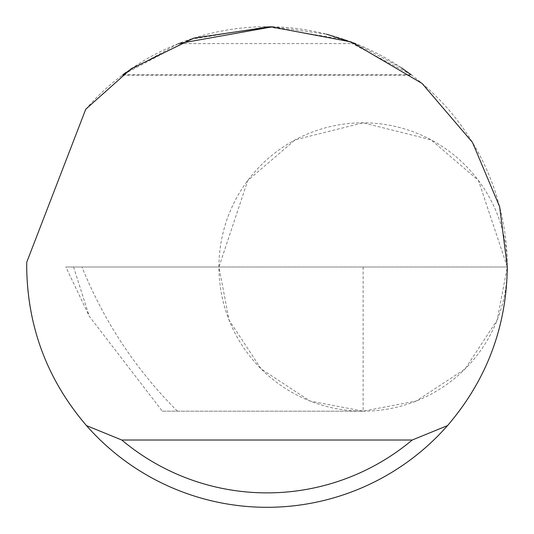 <?xml version="1.0" encoding="UTF-8"?>
<svg xmlns="http://www.w3.org/2000/svg" width="534" height="534" viewBox="0 0 534 534"><rect width="100%" height="100%" fill="white"/><g stroke="black" fill="none" stroke-linecap="round" stroke-linejoin="round"><path stroke-width="0.4" stroke-dasharray="2.67 2" d="M272.694 26.767L326.494 34.183M126.157 72.297L178.476 43.601L355.524 43.601L401.461 67.845M411.18 74.76L344.937 39.69L267 26.7L189.063 39.69L122.82 74.76L411.18 74.76M85.76 109.216A240.3 240.3 0 0 1 507.3 267A240.3 240.3 0 0 1 267 507.3A240.3 240.3 0 0 1 26.747 262.194L85.76 109.216M363.12 267L363.12 411.18L162.349 411.18L89.291 316.282L65.856 267L218.94 267L247.776 180.492L295.269 139.781L363.12 122.82L430.971 139.781L478.464 180.492L507.3 267A144.18 144.18 0 0 0 363.12 122.82A144.18 144.18 0 0 0 218.94 267L229.066 320.073L261.166 368.954L310.047 401.054L363.12 411.18L416.193 401.054L465.074 368.954L497.174 320.073L507.3 267L218.94 267A144.18 144.18 0 0 0 363.12 411.18A144.18 144.18 0 0 0 507.3 267L65.829 267L65.942 267.354M177.395 411.18C135.796 369.548 103.99 321.488 81.969 267M162.349 411.18L363.12 411.18M73.558 267L89.291 316.282M122.213 75.221L411.787 75.221"/><path stroke-width="0.8" d="M178.476 43.601L272.694 26.767M326.494 34.183L355.524 43.601M401.461 67.845L411.18 74.76M122.82 74.76L126.157 72.297M85.76 109.216L131.117 68.806L193.849 38.108L270.571 26.727L351.239 41.952L422.08 83.438L472.47 142.398L499.624 206.745L507.3 267C506.546 327.088 486.628 379.954 447.532 425.598A240.3 240.3 0 0 1 86.468 425.598C47.372 379.954 27.454 327.088 26.7 267L26.747 262.194L85.76 109.216M86.468 425.598L121.785 440.016L412.215 440.016L447.532 425.598M121.785 440.016A225.882 225.882 0 0 0 412.215 440.016"/></g></svg>
